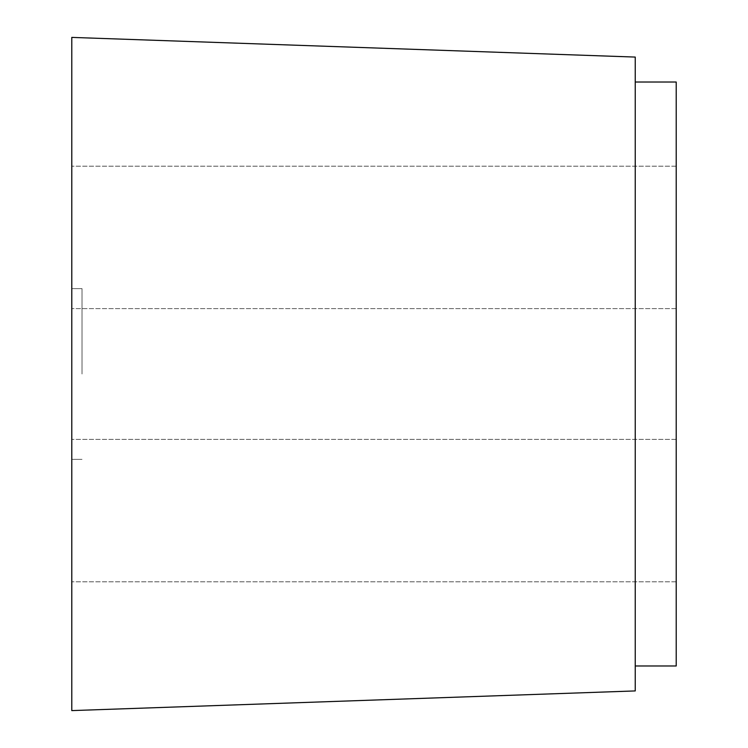 <?xml version="1.0" encoding="UTF-8"?>
<svg xmlns="http://www.w3.org/2000/svg" width="748" height="748" viewBox="0 0 748 748"><rect width="100%" height="100%" fill="white"/><g stroke="black" fill="none" stroke-linecap="round" stroke-linejoin="round"><path stroke-width="0.56" stroke-dasharray="3.74 2.81" d="M676.211 665.972L676.211 82.028L635.239 82.028L635.239 665.972L676.211 665.972M676.211 510.594L676.211 439.459L676.211 510.594M676.211 237.406L676.211 308.541L676.211 237.406M635.239 665.972L635.239 82.028M71.789 510.594L71.789 439.394L71.789 510.594M71.789 237.406L71.789 308.606L71.789 237.406M635.239 690.928L635.239 57.072L71.789 37.4L71.789 710.6L635.239 690.928M71.789 374L71.789 288.625L71.789 374M82.028 374L82.028 288.625L82.028 374M676.211 581.794L71.789 581.794L676.211 581.794M676.211 439.394L71.789 439.394L676.211 439.394M676.211 308.606L71.789 308.606L676.211 308.606M676.211 166.206L71.789 166.206L676.211 166.206M82.028 288.625L71.789 288.625L82.028 288.625M82.028 459.375L71.789 459.375L82.028 459.375"/><path stroke-width="1.12" d="M635.239 665.972L676.211 665.972L676.211 82.028L635.239 82.028M635.239 690.928L635.239 57.072L71.789 37.4L71.789 710.6L635.239 690.928"/></g></svg>
